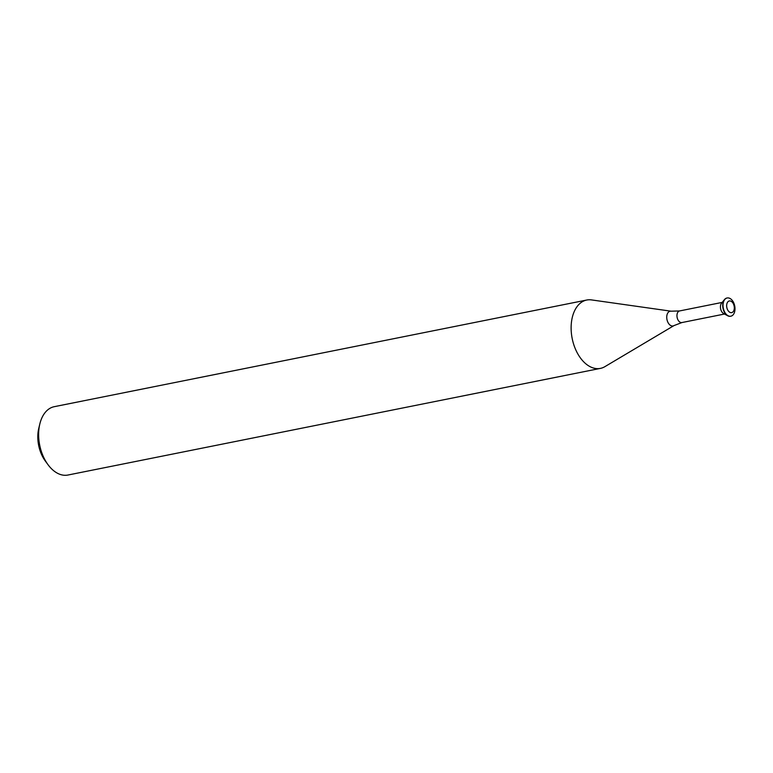 <?xml version="1.0" encoding="UTF-8"?>
<svg xmlns="http://www.w3.org/2000/svg" width="773" height="773" viewBox="0 0 773 773"><rect width="100%" height="100%" fill="white"/><g stroke="black" fill="none" stroke-linecap="round" stroke-linejoin="round"><path stroke-width="1.16" d="M723.084 302.224A5.923 3.71 78.7 0 0 720.6 308.765A5.923 3.71 78.7 0 0 725.412 313.848M591.519 299.914A34.853 21.837 78.7 0 0 586.746 300.03A34.853 21.837 78.7 0 0 572.184 338.497A34.853 21.837 78.7 0 0 600.437 368.383A34.853 21.837 78.7 0 0 604.892 366.653L674.008 325.578A7.508 4.706 78.7 0 1 666.964 319.51A7.508 4.706 78.7 0 1 671.128 311.2L591.519 299.914M586.746 300.03L54.265 406.685A34.853 21.837 78.7 0 0 39.819 423.981A34.853 21.837 78.7 0 0 47.965 464.621A34.853 21.837 78.7 0 0 67.956 475.028L600.437 368.383M39.819 423.981L38.756 428.426A27.886 17.47 78.7 0 0 45.259 460.94L47.965 464.621M732.746 312.089A5.952 3.73 78.7 0 0 732.031 301.943A5.952 3.73 78.7 0 0 726.668 306.33A5.952 3.73 78.7 0 0 732.746 312.089M732.543 315.374A9.295 5.826 78.7 0 0 734.35 304.494A9.295 5.826 78.7 0 0 727.18 297.972A9.295 5.826 78.7 0 0 723.296 308.224A9.295 5.826 78.7 0 0 730.833 316.196A9.295 5.826 78.7 0 0 732.543 315.374M727.026 298.001A9.295 5.826 78.7 0 0 726.881 298.03A9.295 5.826 78.7 0 0 724.436 299.605A9.295 5.826 78.7 0 0 722.997 308.292A9.295 5.826 78.7 0 0 727.673 315.751A9.295 5.826 78.7 0 0 730.524 316.254A9.295 5.826 78.7 0 0 730.678 316.225M724.436 299.605L721.528 303.229A5.923 3.71 78.7 0 0 720.6 308.765A5.923 3.71 78.7 0 0 723.586 313.519L727.673 315.751M722.185 302.407L679.602 310.939A5.923 3.71 78.7 0 0 677.129 317.471A5.923 3.71 78.7 0 0 681.931 322.554L724.514 314.031M679.602 310.939L671.128 311.2M681.931 322.554L674.008 325.578"/></g></svg>
